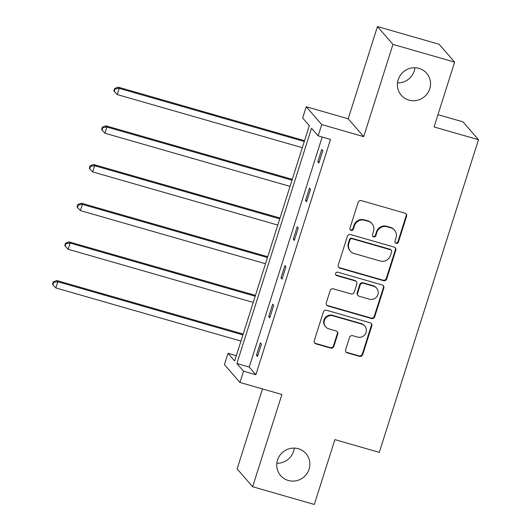 <?xml version="1.0" encoding="UTF-8"?>
<svg xmlns="http://www.w3.org/2000/svg" width="531" height="531" viewBox="0 0 531 531"><rect width="100%" height="100%" fill="white"/><g stroke="black" fill="none" stroke-linecap="round" stroke-linejoin="round"><path stroke-width="0.8" d="M298.342 448.735A16.793 16.282 139 0 0 279.532 455.844A16.793 16.282 139 0 0 280.633 475.61A16.793 16.282 139 0 0 288.273 480.469A16.793 16.282 139 0 0 307.084 473.36A16.793 16.282 139 0 0 305.982 453.587A16.793 16.282 139 0 0 298.342 448.735M418.999 68.38A16.793 16.282 139 0 0 400.188 75.495A16.793 16.282 139 0 0 401.29 95.261A16.793 16.282 139 0 0 408.93 100.12A16.793 16.282 139 0 0 427.74 93.005A16.793 16.282 139 0 0 426.639 73.238A16.793 16.282 139 0 0 418.999 68.38M396.146 243.344A1.805 1.746 139 0 0 398.383 242.129L406.587 216.27A2.575 2.496 139 0 0 404.934 213.143L361.339 200.625A2.575 2.496 139 0 0 358.146 202.364L349.942 228.224A1.805 1.746 139 0 0 351.097 230.414A1.805 1.746 139 0 0 353.334 229.2L354.396 225.848A8.237 7.992 139 0 1 364.618 220.285L368.248 221.327A8.237 7.992 139 0 1 373.525 231.343L372.47 234.689A1.805 1.746 139 0 0 373.625 236.879A1.805 1.746 139 0 0 375.855 235.664L376.917 232.319A8.237 7.992 139 0 1 387.139 226.757L390.77 227.799A8.237 7.992 139 0 1 396.053 237.808L394.991 241.154A1.805 1.746 139 0 0 396.146 243.344M395.137 242.567A1.805 1.746 139 0 0 397.965 241.645L406.162 215.792A2.575 2.496 139 0 0 405.883 213.661M350.088 229.631A1.805 1.746 139 0 0 352.916 228.715L353.978 225.37L354.396 225.848M372.616 236.096A1.805 1.746 139 0 0 375.437 235.18L376.499 231.835L376.917 232.319M377.441 26.55L439.13 44.259L454.636 62.114L392.953 44.398L377.441 26.55L348.183 118.785L306.234 106.744L321.746 124.593L318.169 135.876L311.524 128.23L236.879 363.529L243.523 371.176L239.946 382.459L224.44 364.611L228.018 353.327L234.662 360.974L309.301 125.674L302.657 118.028L306.234 106.744M262.487 388.931L237.125 468.886L252.637 486.741L281.895 394.5L239.946 382.459M454.636 62.114L434.066 126.949L478.484 139.699L379.3 452.366L334.888 439.615L314.319 504.45L252.637 486.741M345.621 349.73A2.575 2.496 139 0 0 347.267 352.856L359.5 356.367A2.575 2.496 139 0 0 362.693 354.628L371.806 325.915A2.575 2.496 139 0 0 370.153 322.782L326.558 310.27A2.575 2.496 139 0 0 323.366 312.002L314.252 340.723A2.575 2.496 139 0 0 315.905 343.856L330.68 348.097A2.575 2.496 139 0 0 333.873 346.358L337.769 334.065A2.575 2.496 139 0 0 336.123 330.939L328.795 328.835A6.89 6.684 139 0 1 325.211 318.733A6.89 6.684 139 0 1 332.924 315.812L361.624 324.049A6.89 6.684 139 0 1 365.215 334.158A6.89 6.684 139 0 1 357.496 337.072L352.71 335.698A2.575 2.496 139 0 0 349.517 337.437L345.621 349.73M348.183 118.785L363.695 136.64L392.953 44.398M363.695 136.64L321.746 124.593M322.191 137.031L249.218 367.074L255.862 374.72L330.508 139.421L318.169 135.876M255.862 374.72L243.523 371.176M383.508 280.68A2.575 2.496 139 0 0 386.707 278.941L395.814 250.22A2.575 2.496 139 0 0 394.161 247.094L350.573 234.576A2.575 2.496 139 0 0 347.374 236.315L338.267 265.035A2.575 2.496 139 0 0 339.913 268.162L383.508 280.68L383.09 280.195A2.575 2.496 139 0 0 386.283 278.456L395.396 249.743A2.575 2.496 139 0 0 395.11 247.612M383.807 288.067L374.7 316.788A2.575 2.496 139 0 1 371.508 318.527L327.912 306.009A2.575 2.496 139 0 1 326.26 302.876L330.163 290.59A2.575 2.496 139 0 1 333.355 288.851L351.031 293.928A2.575 2.496 139 0 0 354.23 292.189L356.812 284.032A2.575 2.496 139 0 0 355.166 280.906L336.76 275.622A1.805 1.746 139 0 1 335.818 272.974A1.805 1.746 139 0 1 337.835 272.211L382.161 284.941A2.575 2.496 139 0 1 383.807 288.067L383.389 287.583L374.282 316.303L374.7 316.788M478.484 139.699L462.972 121.851L437.962 114.669M276.837 463.251A16.793 16.282 139 0 0 294.267 448.104M397.493 82.896A16.793 16.282 139 0 0 414.923 67.749M236.328 355.717L228.018 353.327M249.218 367.074L236.879 363.529M256.453 355.266L260.389 342.867L261.438 344.075L257.502 356.467L256.453 355.266L257.767 355.637M268.726 316.582L272.655 304.183L273.704 305.391L269.775 317.79L268.726 316.582L270.033 316.961M280.999 277.905L284.928 265.507L285.977 266.715L282.041 279.107L280.999 277.905L282.306 278.277M293.265 239.222L297.201 226.823L298.243 228.031L294.313 240.43L293.265 239.222L294.579 239.6M305.537 200.545L309.467 188.147L310.516 189.355L306.586 201.747L305.537 200.545L306.845 200.917M317.803 161.862L321.74 149.47L322.788 150.671L318.852 163.07L317.803 161.862L319.118 162.24M394.52 230.182L394.102 229.697A8.237 7.992 139 0 0 390.351 227.314L390.77 227.799M376.499 231.835A8.237 7.992 139 0 1 386.721 226.272L390.351 227.314M371.999 223.717L371.581 223.232A8.237 7.992 139 0 0 367.83 220.85L368.248 221.327M353.978 225.37A8.237 7.992 139 0 1 364.2 219.807L367.83 220.85M338.552 267.166A2.575 2.496 139 0 0 339.495 267.677L383.09 280.195M391.573 251.926A1.805 1.746 139 0 0 390.418 249.736L352.153 238.751A1.805 1.746 139 0 0 349.916 239.966L348.801 243.497A8.237 7.992 139 0 0 354.077 253.506L380.236 261.02A8.237 7.992 139 0 0 390.458 255.457L391.573 251.926M391.241 250.26L390.823 249.776A1.805 1.746 139 0 0 390 249.251L390.418 249.736M350.327 251.123L349.909 250.639A8.237 7.992 139 0 1 348.376 243.012L349.498 239.481A1.805 1.746 139 0 1 351.734 238.266L390 249.251M326.545 305.006A2.575 2.496 139 0 0 327.494 305.524L371.083 318.042A2.575 2.496 139 0 0 374.282 316.303M356.334 281.649L355.916 281.164A2.575 2.496 139 0 0 354.748 280.421L336.335 275.138L336.76 275.622M335.751 274.839A1.805 1.746 139 0 0 336.335 275.138M369.377 299.192A6.89 6.684 139 0 0 376.645 288.167A6.89 6.684 139 0 0 373.512 286.176L363.396 283.269A2.575 2.496 139 0 0 360.204 285.008L357.615 293.158A2.575 2.496 139 0 0 359.268 296.291L369.377 299.192M376.645 288.167L376.227 287.683A6.89 6.684 139 0 0 373.094 285.691L373.512 286.176M358.093 295.548L357.675 295.063A2.575 2.496 139 0 1 357.197 292.681L359.786 284.523A2.575 2.496 139 0 1 362.978 282.784L373.094 285.691M383.389 287.583A2.575 2.496 139 0 0 383.103 285.459M364.757 326.047L364.339 325.563A6.89 6.684 139 0 0 361.206 323.571L361.624 324.049M325.662 326.844L325.244 326.359A6.89 6.684 139 0 1 332.506 315.328L361.206 323.571M314.538 342.853A2.575 2.496 139 0 0 315.487 343.371L330.262 347.613A2.575 2.496 139 0 0 333.455 345.873L337.351 333.581A2.575 2.496 139 0 0 337.066 331.457M345.907 351.861A2.575 2.496 139 0 0 346.849 352.378L359.082 355.889A2.575 2.496 139 0 0 362.275 354.15L371.381 325.43A2.575 2.496 139 0 0 371.103 323.299M304.542 140.669L118.134 87.15L119.183 88.358L117.218 94.558L302.318 147.698M304.283 141.498L119.183 88.358L115.074 88.936L114.656 88.451L113.866 90.927L114.284 91.412L115.074 88.936M117.218 94.558L114.284 91.412M114.656 88.451L118.134 87.15M292.276 179.352L105.868 125.827L106.917 127.035L104.952 133.235L290.045 186.381M292.01 180.182L106.917 127.035L102.802 127.613L102.383 127.128L101.6 129.61L102.018 130.095L102.802 127.613M104.952 133.235L102.018 130.095M102.383 127.128L105.868 125.827M280.003 218.029L93.595 164.51L94.644 165.718L92.679 171.911L277.773 225.058M279.744 218.858L94.644 165.718L90.535 166.289L90.117 165.811L89.327 168.287L89.746 168.772L90.535 166.289M92.679 171.911L89.746 168.772M90.117 165.811L93.595 164.51M267.737 256.712L81.329 203.187L82.378 204.395L80.407 210.595L265.507 263.741M267.471 257.542L82.378 204.395L78.263 204.973L77.845 204.488L77.055 206.971L77.48 207.455L78.263 204.973M80.407 210.595L77.48 207.455M77.845 204.488L81.329 203.187M255.464 295.389L69.057 241.87L70.105 243.079L68.141 249.271L253.234 302.418M255.199 296.218L70.105 243.079L65.997 243.649L65.572 243.171L64.789 245.647L65.207 246.132L65.997 243.649M68.141 249.271L65.207 246.132M65.572 243.171L69.057 241.87M243.198 334.072L56.79 280.547L57.833 281.755L55.868 287.955L240.968 341.094M242.932 334.902L57.833 281.755L53.724 282.333L53.306 281.848L52.516 284.331L52.934 284.808L53.724 282.333M55.868 287.955L52.934 284.808M53.306 281.848L56.79 280.547M397.965 241.645L398.383 242.129M352.916 228.715L353.334 229.2M375.437 235.18L375.855 235.664M386.721 226.272L387.139 226.757M364.2 219.807L364.618 220.285M406.162 215.792L406.587 216.27M339.495 267.677L339.913 268.162M395.396 249.743L395.814 250.22M386.283 278.456L386.707 278.941M351.734 238.266L352.153 238.751M349.498 239.481L349.916 239.966M348.376 243.012L348.801 243.497M371.083 318.042L371.508 318.527M327.494 305.524L327.912 306.009M354.748 280.421L355.166 280.906M362.978 282.784L363.396 283.269M359.786 284.523L360.204 285.008M357.197 292.681L357.615 293.158M332.506 315.328L332.924 315.812M337.351 333.581L337.769 334.065M333.455 345.873L333.873 346.358M330.262 347.613L330.68 348.097M315.487 343.371L315.905 343.856M371.381 325.43L371.806 325.915M362.275 354.15L362.693 354.628M359.082 355.889L359.5 356.367M346.849 352.378L347.267 352.856"/></g></svg>
